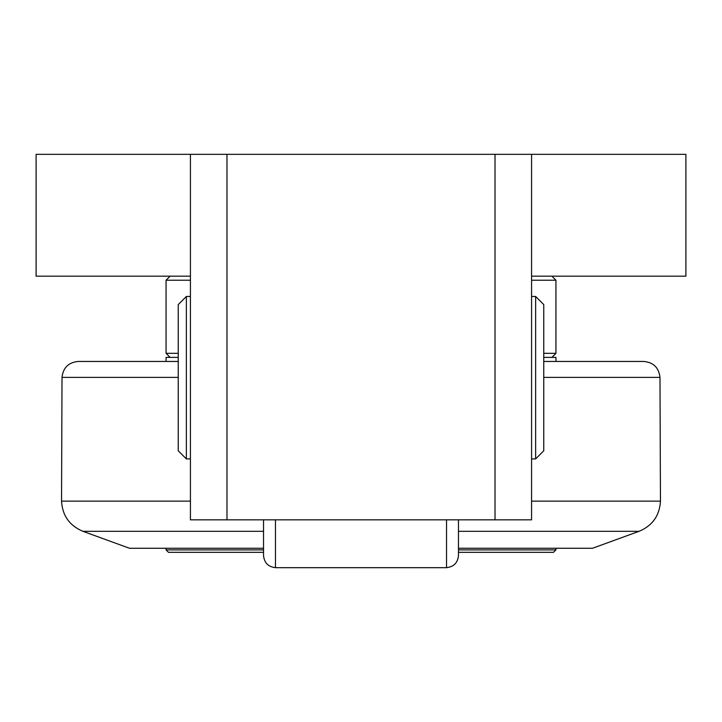 <?xml version="1.0" encoding="UTF-8"?>
<svg xmlns="http://www.w3.org/2000/svg" width="722" height="722" viewBox="0 0 722 722"><rect width="100%" height="100%" fill="white"/><g stroke="black" fill="none" stroke-linecap="round" stroke-linejoin="round"><path stroke-width="1.08" d="M263.53 519.84L263.53 555.489C264.216 562.772 268.196 566.833 275.461 567.673L275.461 519.84M446.539 519.84L446.539 567.673C453.804 566.833 457.784 562.772 458.47 555.489L458.47 519.84M186.366 296.471L178.244 304.594L178.244 450.799L186.366 458.921L186.366 296.471L190.427 296.471M543.756 383.887L543.756 304.594L535.634 296.471L535.634 458.921L543.756 450.799L543.756 383.887M555.94 548.269L555.94 549.893L458.47 549.893M263.53 549.893L166.06 549.893L166.06 548.269M166.06 549.893L168.497 552.33L263.53 552.33M458.47 552.33L553.503 552.33L555.94 549.893M458.47 531.311L639.078 531.311L592.491 548.269L458.47 548.269M263.53 548.269L129.509 548.269L82.922 531.311L263.53 531.311M178.244 357.39L166.06 357.39L166.06 361.451M555.94 361.451L555.94 357.39L543.756 357.39M543.756 377.389L659.98 377.389C658.879 367.678 653.464 362.372 643.735 361.451L543.756 361.451M178.244 361.451L78.265 361.451C68.536 362.372 63.121 367.678 62.02 377.389L178.244 377.389M178.244 353.329L166.06 353.329L170.121 357.39M551.879 357.39L555.94 353.329L543.756 353.329M531.572 280.226L555.94 280.226L555.94 353.329M170.121 276.165L166.06 280.226L190.427 280.226M226.979 154.327L495.021 154.327L495.021 519.84L226.979 519.84L226.979 154.327L36.1 154.327L36.1 276.165L190.427 276.165M531.572 276.165L685.9 276.165L685.9 154.327L495.021 154.327M495.021 519.84L531.572 519.84L531.572 154.327M190.427 154.327L190.427 519.84L226.979 519.84M190.427 501.149L61.541 501.149C62.417 515.634 69.547 525.688 82.922 531.311M639.078 531.311C652.453 525.688 659.583 515.634 660.459 501.149L531.572 501.149M446.539 567.673L275.461 567.673M186.366 458.921L190.427 458.921M531.572 458.921L535.634 458.921M531.572 296.471L535.634 296.471M659.98 377.389L660.459 501.149M62.02 377.389L61.541 501.149M166.06 280.226L166.06 353.329M551.879 276.165L555.94 280.226"/></g></svg>
